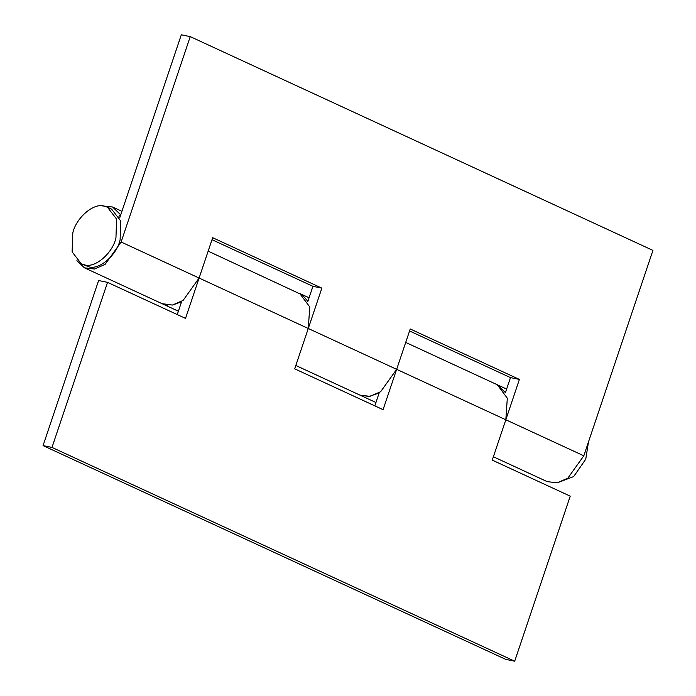 <?xml version="1.0" encoding="UTF-8"?>
<svg xmlns="http://www.w3.org/2000/svg" width="696" height="696" viewBox="0 0 696 696"><rect width="100%" height="100%" fill="white"/><g stroke="black" fill="none" stroke-linecap="round" stroke-linejoin="round"><path stroke-width="1.04" d="M72.784 233.012C76.038 217.874 93.76 202.484 104.243 206.147L107.445 207.199L116.606 219.101L115.945 237.971C112.7 253.109 94.978 268.508 84.494 264.837L81.293 263.793L72.123 251.882L72.784 233.012M107.445 207.199L111.604 209.122L120.765 221.024L120.104 239.894C116.858 255.032 99.136 270.431 88.653 266.759L81.293 263.793M514.692 661.2L505.757 659.382L43.065 445.597L51.991 447.415L107.541 282.358L185.519 318.394L212.68 237.701L321.856 288.144L294.695 368.837L383.078 409.674L410.231 328.982L519.407 379.424L492.255 460.117L570.233 496.152L514.692 661.2L51.991 447.415M505.427 392.614L497.292 384.749L507.314 398.208L505.827 419.775L121.121 242.017L190.243 36.618L181.308 34.8L119.695 217.9M43.065 445.597L98.606 280.54L107.541 282.358M181.717 301.351L177.262 314.575M162.02 303.656L172.391 305.057L183.091 300.437L199.1 278.043M165.152 304.822L167.44 305.231M172.756 304.996L181.604 301.681M379.268 392.631L374.822 405.855M359.98 395.137L369.071 396.468L379.155 392.962M299.654 293.434L309.764 306.927L308.276 328.495M120.713 214.855L112.578 206.999L102.216 205.877M118.938 216.326L120.469 214.742M307.876 301.333L302.421 295.052M505.357 392.831L510.481 377.606L409.561 330.983M307.797 301.551L312.922 286.326L212.01 239.702M510.481 377.606L519.407 379.424M375.944 402.505L360.006 395.145L369.95 396.337L380.642 391.717L396.659 369.324M208.148 251.152L302.308 294.974M312.922 286.326L321.856 288.144M76.899 260.661L84.468 267.829L94.412 269.03L105.105 264.402L121.121 242.017M493.377 456.767L547.169 481.623L557.105 482.815L567.797 478.195L583.813 455.802L652.935 250.403L190.243 36.618M557.531 482.737L573.669 476.56L585.754 459.186L588.494 441.882M583.813 455.802L505.827 419.775M506.618 389.064L405.707 342.432M84.468 267.829L178.394 311.225M121.913 211.306L112.578 206.999M309.067 297.784L299.741 293.468M360.006 395.145L295.826 365.487"/></g></svg>
